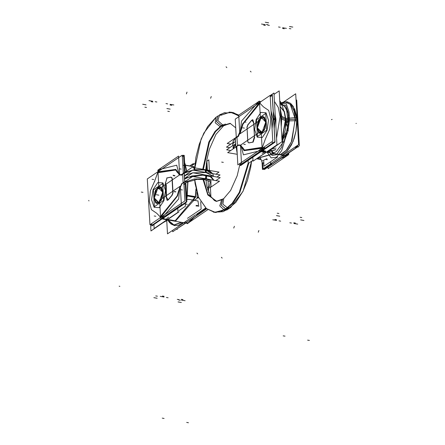 <?xml version="1.0" encoding="UTF-8"?>
<svg xmlns="http://www.w3.org/2000/svg" width="445" height="445" viewBox="0 0 445 445"><rect width="100%" height="100%" fill="white"/><g stroke="black" fill="none" stroke-linecap="round" stroke-linejoin="round"><path stroke-width="0.67" d="M297.444 145.409L295.441 146.917M271.556 163.176L262.411 169.4L261.983 162.058M288.332 153.252L299.329 145.771L296.687 100.03L296.086 100.442M280.611 158.509L264.391 169.551L264.341 168.744M238.381 135.842L227.145 143.49L230.833 144.141M262.772 149.832L274.893 141.582L272.234 95.447L270.237 96.804M257.399 153.492L239.855 165.434L239.749 163.599M248.749 142.895L252.999 142.083M253.066 142.127L249.005 142.901L253.066 142.127M252.81 142.111L254.329 136.982M254.618 137.333L253.144 142.111L254.657 137.455M253.628 122.603L254.473 137.305M253.722 122.948L254.54 137.127L253.722 122.948M253.528 123.098L252.682 119.705L251.553 120.345M252.76 119.722L251.803 120.256L253.778 122.631L252.838 119.733M251.731 120.122L247.715 124.939M248.049 124.756L251.709 120.367L248.049 124.756M247.893 124.728L246.897 127.403M247.965 124.861L247.07 127.248L247.965 124.861M246.947 126.903L247.821 142.083M247.053 127.431L247.876 141.716L247.053 127.431M247.72 141.688L248.939 142.851M248.883 142.917L247.915 141.866L248.783 142.912M236.785 146.316L237.853 164.884L272.791 141.104L270.154 95.364L235.216 119.143L236.289 137.7M233.141 141.254L235.361 138.412L235.455 141.649L235.361 138.412L233.141 141.254L235.361 138.412L235.455 141.649L235.361 138.412L236.968 137.349L237.452 145.76L238.87 144.797L242.525 147.412L244.505 150.104L242.525 147.412L238.87 144.797L237.452 145.76L238.87 144.797L242.525 147.412L244.505 150.104L262.461 147.223L244.505 150.104L242.525 147.412L238.87 144.797L237.452 145.76L236.968 137.349L238.387 136.381L241.474 129.178L243.009 124.094L259.925 103.24L263.485 106.883L268.674 110.432L270.799 118.693L269.753 129.117L265.348 139.19L262.461 147.223L265.348 139.19L269.753 129.117L270.799 118.693L268.674 110.432L263.485 106.883L259.925 103.24L243.009 124.094L241.474 129.178L238.387 136.381L236.968 137.349L237.452 145.76L235.85 146.856L235.566 143.585L235.85 146.856L235.566 143.585L234.131 145.081L235.566 143.585L235.455 141.649L233.903 142.5L235.455 141.649L235.566 143.585L234.131 145.081L235.566 143.585L235.85 146.856L238.87 144.797L242.525 147.412L244.505 150.104L262.461 147.223L265.348 139.19L269.753 129.117L270.799 118.693L268.674 110.432L263.485 106.883L268.674 110.432L270.799 118.693L269.753 129.117L265.348 139.19L262.461 147.223L244.505 150.104L262.461 147.223L265.348 139.19L269.753 129.117L270.799 118.693L268.674 110.432L263.485 106.883L259.925 103.24L243.009 124.094L241.474 129.178L238.387 136.381L236.968 137.349L238.387 136.381L241.474 129.178L243.009 124.094L259.925 103.24L263.485 106.883M262.311 137.494L257.193 137.16L254.651 129.684L256.17 119.444L260.865 112.435L265.982 112.769L268.524 120.245L267 130.485L262.311 137.494L257.193 137.16L254.651 129.684L256.17 119.444L260.865 112.435L265.982 112.769L268.524 120.245L267 130.485L262.311 137.494L267 130.485L268.524 120.245L265.982 112.769L260.865 112.435L256.17 119.444L254.651 129.684L257.193 137.16L262.311 137.494L257.193 137.16L254.651 129.684L256.17 119.444L260.865 112.435L265.982 112.769L268.524 120.245L267 130.485L262.311 137.494M263.418 147.484L264.903 147.746M238.904 144.97L227.668 152.618L237.246 154.298M235.616 138.05L233.169 141.032L232.93 143.813L233.169 141.032L235.616 138.072M233.08 147.556L233.141 146.716M230.727 150.538L226.6 149.809L233.664 144.998M234.059 145.187L233.108 148.485M233.085 147.584L233.275 148.802L233.074 147.506L233.275 148.802L235.516 144.302M232.958 143.752L232.535 145.771L232.852 144.035L233.903 142.5L235.455 141.649L235.85 146.856L237.452 145.76L236.968 137.349L235.361 138.412L236.968 137.349L237.452 145.76L235.85 146.856L237.452 145.76M229.698 147.701L226.444 147.128L233.514 142.317M237.057 137.182L235.266 138.389L235.355 141.688M237.552 145.799L235.761 147.006L235.466 143.674M236.2 147.256L236.812 146.844L236.2 147.256L236.812 146.844L236.2 147.256L237.207 153.659M272.051 128.227L271.072 111.239M272.051 128.249L271.072 111.228M272.084 128.833L272.985 118.904L271.05 110.905M270.204 96.17L272.284 94.752L275.021 142.161L262.828 150.455M240.456 163.115L240.595 165.59L259.78 152.535M272.084 128.855L272.991 118.91L272.084 128.855L272.991 118.91L272.084 128.855L272.991 118.91L271.05 110.894M273.664 118.626L275.11 118.882M273.592 119.015L274.977 119.254L274.231 128.505L274.977 119.254L273.686 119.032L274.982 119.254L273.263 111.689L274.977 119.26L273.686 119.032L275.138 119.288M273.708 119.438L275.16 119.694M260.002 102.272L259.452 101.716M259.446 101.566L260.714 101.788M260.069 102.205L259.535 101.666L260.614 101.855L259.535 101.666L260.069 102.205L259.535 101.666L260.614 101.855L259.535 101.666L260.069 102.205M259.48 102.205L259.68 102.406M259.029 103.04L258.395 102.395M242.341 124.25L260.091 102.211M259.123 103.134L242.814 123.777L241.296 128.533L242.814 123.777L259.123 103.134L242.814 123.777L259.123 103.134L242.814 123.777L240.194 133.316M241.123 128.688L242.736 123.621M239.805 133.75L238.731 115.127L259.413 101.048L260.497 119.866L239.816 133.945M257.978 102.406L241.463 121.129L257.978 102.406L241.463 121.129L257.978 102.406L241.463 121.129L240.205 132.888M241.157 128.321L241.057 129.439M241.084 129.078L238.069 135.808M240.895 145.354L243.409 154.866L240.895 145.354L243.409 154.866L240.895 145.354L243.409 154.866L260.753 150.543M238.631 145.476L240.172 145.026L242.163 147.757M242.252 147.484L240.884 145.265M242.091 147.456L242.314 148.357M242.286 147.634L243.932 150.521M261.148 131.097L262.233 149.921L241.552 163.994L240.467 145.176L261.148 131.097M261.143 150.01L261.732 148.374L261.143 150.01L261.732 148.374L261.143 150.01L261.732 148.374L244.366 150.649M262.639 148.152L262.2 149.364M261.927 150.126L261.766 150.571M261.438 150.427L262.45 150.738M264.336 148.48L263.173 148.28L264.336 148.48L263.173 148.28L264.336 148.48L263.173 148.28L262.355 150.549L265.509 151.105M243.86 150.571L262.556 147.957L264.864 148.363M244.294 150.633L242.241 148.068M265.587 151.361L262.116 150.749L263.251 147.601M263.173 148.28L262.355 150.549L263.173 148.28M270.165 95.547L273.942 92.977L276.935 144.909L253.055 161.168L252.827 157.263M262.111 153.358L264.736 152.168L261.582 151.612L256.715 153.675L261.582 151.612L256.715 153.675L261.582 151.612L264.736 152.168L262.111 153.358L264.736 152.168L261.582 151.612L264.736 152.168L262.111 153.358M265.164 151.778L265.415 151.328L265.164 151.778L261.882 151.378L265.036 151.934L262.01 151.222L262.266 150.777L261.882 151.378L262.266 150.777L262.01 151.222L265.164 151.778L265.415 151.328L265.164 151.778L262.01 151.222M258.74 101.404L259.018 101.321M259.435 101.393L260.915 101.649M253.005 160.361L251.481 161.402L253.005 160.361M258.356 101.772L258.923 101.382M261.143 150.66L261.732 151.372M260.809 150.888L261.376 151.545L260.809 150.888M261.654 150.332L262.2 150.516L261.666 150.304M262.261 150.354L261.766 151.306L265.231 151.917M265.404 151.678L261.938 151.072L261.677 151.4M257.143 153.38L261.76 151.361L274.693 153.636L257.855 158.181M248.099 160.484L248.271 163.46L252.999 160.239M295.474 147.551L297.572 146.127L297.527 145.348M271.589 163.81L263.151 169.556L262.784 163.159M287.987 153.297L287.309 155.183L285.651 154.888M287.765 153.447L287.231 154.927L285.929 154.699L287.231 154.927L287.765 153.447L287.231 154.927L285.929 154.699L287.231 154.927L287.765 153.447M287.008 155.06L287.687 155.044L288.427 153.002L287.698 155.027L288.299 153.086M288.388 153.024L287.392 154.949L287.704 154.916M288.849 152.902L289.406 152.68L289.005 152.607M287.57 155.4L288.766 154.582L288.666 152.835M286.474 156.145L268.085 168.661L267.946 166.291M263.852 163.209L262.394 163.093L261.365 160.306M271.545 163.031L271.628 164.433L295.513 148.174L295.43 146.778M283.993 154.599L283.61 155.199L283.993 154.599M283.309 155.433L281.435 156.301L283.309 155.433M270.799 149.943L272.924 153.325M271.072 150.21L273.085 153.353M280.077 158.681L287.131 155.822L274.198 153.547L258.028 158.064M287.631 155.144L287.086 155.811M286.458 155.989L280.417 158.448L286.458 155.989L284.533 155.65L286.458 155.989L280.417 158.448L286.458 155.989L284.533 155.65M286.758 155.756L287.142 155.149L286.758 155.756M283.448 155.172L283.66 154.893M285.239 155.172L287.131 155.5L286.919 155.783M284.928 155.383L286.958 155.739L287.448 154.782M283.487 155.127L283.76 154.721M261.031 159.555L256.904 158.832M277.674 156.94L264.024 166.23L263.729 161.101M267.439 159.616L266.221 159.638M260.842 159.115L257.366 158.52M266.922 158.62L261.788 161.162L260.397 158.003M280.728 118.053L281.835 118.32L280.139 107.796L281.774 116.735L280.639 116.468L281.774 116.735L280.639 116.468L281.774 116.735L280.639 116.468L281.774 116.735L281.251 127.114L281.657 115.188L280.545 114.916M276.545 138.111L280.083 116.651L276.545 138.111L280.083 116.651L276.545 138.111L280.083 116.651L278.303 107.406L274.432 101.449L278.303 107.406L280.083 116.651L278.303 107.406L274.432 101.449L278.303 107.406L280.083 116.651L278.303 107.406L274.432 101.449M280.133 107.718L281.835 118.337M281.863 119.071L286.174 121.046L284.405 111.539L280.055 106.383M281.835 117.675L285.951 119.744L284.094 111.189L280.061 106.438L284.094 111.189L285.951 119.744L281.835 117.675L285.951 119.744L281.98 139.763L285.951 119.744L295.335 119.165L285.951 119.744L295.335 119.165L290.196 104.291L285.345 102.055L279.916 103.958L285.345 102.055L290.196 104.291L295.335 119.165L290.196 104.291L285.345 102.055L279.916 103.958L285.345 102.055L290.196 104.291L295.335 119.165L285.951 119.744L284.094 111.189L280.061 106.438L284.094 111.189L285.951 119.744L281.835 117.675L285.951 119.744L281.98 139.763L285.951 119.744L295.335 119.165L290.196 104.291L285.345 102.055L279.916 103.958M281.257 127.187L281.657 115.216M281.768 116.351L286.029 118.531L285.451 129.629L281.997 140.097M272.574 148.163L270.07 150.538M280.428 142.823L272.045 148.747M272.073 148.713L280.072 143.062M281.958 139.424L285.684 118.47L295.38 117.569L291.948 140.87L286.819 149.943L280.661 154.682M279.716 143.307L272.106 148.68M273.758 153.469L270.883 149.87M270.944 149.815L274.037 153.519M280.244 154.61L286.263 150.321L291.386 141.799L295.335 119.165L291.386 141.799L286.263 150.321L280.244 154.61L286.263 150.321L291.386 141.799L295.335 119.165L291.386 141.799L286.263 150.321L280.244 154.61L286.263 150.321L291.386 141.799L295.335 119.165M280.061 106.494L284.171 111.74L285.829 120.99L295.558 120.701L294.156 111.1L290.635 104.458L285.607 101.899L279.911 103.852L283.115 102.105L287.103 101.76L290.596 103.374L294.673 109.231L296.209 114.677L296.821 120.951L295.257 120.779M279.911 103.846L281.496 102.823L287.047 101.749L290.646 103.418L293.227 106.388L296.759 119.371L295.497 119.127L296.759 119.371L295.497 119.127L296.759 119.371L295.497 119.127L285.779 119.716L295.497 119.115M296.759 119.371L295.981 131.292L294.128 138.556L291.386 145.07L287.303 151.061L282.086 154.932L287.22 151.15L293.116 141.315L296.042 130.941L296.787 124.038L296.637 117.825L295.079 117.697M283.782 101.905L295.703 93.789L298.634 144.597L270.543 163.715L270.438 161.863M275.227 115.294L275.839 120.512M275.716 118.381L275.733 124.005M274.025 94.373L279.16 90.88L282.091 141.688L253.984 160.534M275.182 114.504L275.956 119.46L275.794 125.056L275.956 119.46L275.182 114.504L275.956 119.46L275.794 125.056L275.956 119.46L275.182 114.504M265.904 122.414L262.934 116.362L258.551 119.955L257.004 128.472M260.08 133.539L264.352 130.162L266.043 121.93L263.095 116.39M263.012 116.379L258.784 119.833L257.127 127.999L259.897 133.5L264.308 129.918L265.849 121.402M256.949 127.459L259.919 133.511M256.465 119.711L257.433 136.532L266.711 130.218L265.737 113.397L256.465 119.711M266.043 121.93L265.07 128.51L262.049 133.016L258.762 132.805L257.127 127.999L258.106 121.418L261.12 116.913L264.408 117.124L266.043 121.93L264.408 117.124L261.12 116.913L258.106 121.418L257.127 127.999L258.762 132.805L262.049 133.016L265.07 128.51L266.043 121.93L265.07 128.51L262.049 133.016L258.762 132.805L257.127 127.999L258.106 121.418L261.12 116.913L264.408 117.124L266.043 121.93L265.07 128.51L262.049 133.016L258.762 132.805L257.127 127.999L258.106 121.418L261.12 116.913L264.408 117.124L266.043 121.93M261.543 132.849L264.714 128.733L265.798 122.097L261.148 117.358L257.377 127.832L262.022 132.571L265.798 122.097L264.235 117.541M265.726 122.531L264.124 117.43L259.279 119.138L257.227 128.316M264.18 117.486L259.53 119.093L257.377 127.832L261.449 132.888M257.171 127.348L258.467 132.098L261.404 132.91L264.703 128.522L265.671 121.563M214.523 212.387L228.891 208.8L226.032 209.35L233.547 202.086L240.161 191.317L248.494 163.309L240.161 191.317L233.547 202.086L226.032 209.35L221.271 205.023L222.578 199.521L221.271 205.023L226.032 209.35L214.523 212.387L206.341 208.533L198.509 197.257L194.66 179.641L195.06 183.618L198.481 197.202L206.335 208.527L215.714 212.554L227.962 208.188L222.906 204.216L223.696 198.692M219.685 114.749L217.85 120.562L222.789 125.023L215.586 131.564L209.439 142.161L203.298 169.595M216.092 201.257L207.954 194.248L203.632 179.496M217.755 115.945L216.454 121.441L221.21 125.774L214.412 132.693L208.688 143.184L202.998 169.562L208.688 143.184L214.412 132.693L221.21 125.774L216.454 121.441L217.755 115.945M203.337 179.457L207.893 194.593L216.47 201.335L207.893 194.593L203.337 179.457L207.904 194.61L216.498 201.34L207.904 194.61L203.337 179.457L207.904 194.61L216.498 201.34M238.748 115.45L233.291 112.602L223.618 113.013L215.959 117.269L215.191 122.781L220.247 126.753L229.792 123.354M248.827 163.081L239.883 192.524L232.735 203.487L224.692 210.413L219.752 205.952L221.521 200.178M224.069 125.217L221.21 125.774L230.176 123.404L221.21 125.774L230.176 123.404L235.716 127.804M230.872 112.185L238.793 115.083L232.118 112.351L238.765 115.65L232.118 112.351L229.064 112.101M230.555 123.488L219.641 126.647L222.967 126.035L230.148 123.399M230.649 207.498L242.798 191.678L247.42 180.503L250.707 167.487L251.609 161.318L243.148 190.988L235.856 202.364L227.028 209.957L224.091 210.307L232.145 203.371L239.299 192.379L248.238 162.876M230.933 112.19L238.776 115.895M230.682 207.47L227.356 208.082L220.253 211.942L213.355 212.137L223.023 211.725L230.682 207.47M205.94 179.897L206.853 186.166L210.335 195.978L214.484 200.584L216.854 201.39L207.826 194.943L203.031 179.424M202.692 169.539L208.827 142.077L214.98 131.464L222.189 124.917L225.126 124.561M182.339 156.634L184.236 155.338L185.22 172.415M151.751 223.49L151.856 225.326L161.869 218.523M167.442 214.718L186.894 201.479L185.826 182.884M172.076 195.077L168.06 199.894M168.31 199.816L172.148 195.216L168.31 199.816M172.894 192.618L171.898 195.288M172.232 195.105L172.999 193.141L172.232 195.105M171.97 177.933L172.844 193.113M173.038 192.824L172.198 178.211L173.038 192.824M170.852 177.166L172.07 178.328M172.115 177.961L171.108 177.171L172.115 177.961M166.792 177.933L171.041 177.127M170.997 177.193L167.125 177.933L170.997 177.193M165.462 183.034L166.981 177.905M167.047 177.944L165.568 182.945L167.047 177.944M165.317 182.711L166.163 197.413M165.618 183.062L166.419 196.946L165.618 183.062L166.419 196.946L166.252 184.903M168.238 199.677L167.109 200.317L166.263 196.918M168.216 199.922L166.386 197.129L168.216 199.922L166.386 197.129L166.986 200.228M167.27 200.345L168.177 199.961M183.824 182.367L184.892 200.934L149.954 224.714L147.317 178.968L182.255 155.188L183.323 173.75M186.188 177.689L184.436 178.389L184.714 181.66L186.36 180.731L184.714 181.66L186.36 180.731L184.714 181.66L184.436 178.389L186.188 177.689L184.436 178.389L186.188 177.689L184.436 178.389L184.714 181.66L183.145 182.723L182.661 174.312L181.237 175.28L182.661 174.312L181.237 175.28L177.583 172.666L175.603 169.973L157.652 172.849L154.765 180.881L150.36 190.961L149.309 201.385L151.434 209.645L156.629 213.188L160.189 216.832L177.104 195.984L178.634 190.894L181.721 183.69L183.145 182.723L182.661 174.312L181.237 175.28L177.583 172.666L175.603 169.973L157.652 172.849L154.765 180.881L150.36 190.961L149.309 201.385L151.434 209.645L156.629 213.188L160.189 216.832L177.104 195.984L178.634 190.894L181.721 183.69L184.714 181.66L183.145 182.723L182.661 174.312L183.145 182.723L182.661 174.312L181.237 175.28L177.583 172.666L175.603 169.973L157.652 172.849L154.765 180.881L150.36 190.961L149.309 201.385L151.434 209.645L156.629 213.188L160.189 216.832L177.104 195.984L178.634 190.894L181.721 183.69L184.714 181.66L184.23 173.211L192.568 170.185L184.23 173.211L184.325 176.448L186.26 174.924L192.774 172.832L186.26 174.924L192.774 172.832L186.26 174.924L184.325 176.448L186.26 174.924L184.325 176.448L184.23 173.211L184.325 176.448L186.26 174.924L192.774 172.832M157.803 182.584L162.92 182.912L165.462 190.388L163.938 200.628L159.249 207.637L154.131 207.309L151.589 199.833L153.108 189.592L157.803 182.584L162.92 182.912L165.462 190.388L163.938 200.628L159.249 207.637L154.131 207.309L151.589 199.833L153.108 189.592L157.803 182.584L162.92 182.912L165.462 190.388L163.938 200.628L159.249 207.637L154.131 207.309L151.589 199.833L153.108 189.592L157.803 182.584L162.92 182.912L165.462 190.388L163.938 200.628L159.249 207.637L154.131 207.309L151.589 199.833L153.108 189.592L157.803 182.584M215.92 174.206L218.973 172.126L192.034 167.387L180.798 175.035M196.512 214.251L205.712 207.987M206.836 160.089L207.426 170.335M208.071 181.538L208.705 192.552M206.897 161.146L208.788 159.855L209.434 171.013M176.481 229.192L185.732 223.09M194.454 217.149L206.697 208.816M210.363 187.117L210.93 196.935M210.379 187.456L219.502 181.254L192.563 176.515L181.326 184.163M209.467 186.349L210.285 181.727L204.884 179.663L210.285 181.727L209.467 186.349L208.393 187.078L209.467 186.349L208.393 187.078L209.467 186.349L210.285 181.727L204.884 179.663L197.174 179.346L186.572 182.322L197.174 179.346L204.884 179.663L210.285 181.727L209.467 186.349L210.285 181.727L204.884 179.663L197.174 179.346L186.572 182.322L184.992 183.401L186.572 182.322L184.992 183.401L186.572 182.322L197.174 179.346L204.884 179.663L197.174 179.346L186.572 182.322L183.93 184.124L184.58 184.241M209.367 187.69L210.975 186.611L208.46 188.307L210.975 186.611L210.908 180.681L205.812 179.029L194.404 178.962L185.07 182.055L183.852 182.895L185.07 182.055L194.404 178.962L205.812 179.029L210.908 180.681L210.975 186.611L209.367 187.69L210.975 186.611L210.908 180.681L205.812 179.029L194.404 178.962L185.07 182.055L183.852 182.895M208.393 187.084L209.489 186.338M186.583 182.311L184.953 183.423M185.014 183.385L183.657 184.313M154.643 181.237L154.699 181.554M182.561 174.273L184.325 173.061L184.414 176.365M183.056 182.889L184.82 181.682L184.525 178.345M205.657 169.962L195.099 169.651L185.799 172.12L194.871 169.679L205.156 169.84M192.807 170.14L204.461 169.845M183.985 173.194L193.714 169.873L205.874 170.007L206.497 172.538L205.874 170.007L193.714 169.873L183.985 173.194M203.682 178.467L206.385 178.857L206.686 175.547L206.385 178.857L203.682 178.467M202.508 178.261L205.985 178.684L206.241 175.469L205.985 178.684L202.508 178.261L205.985 178.684L202.508 178.261L205.985 178.684L206.241 175.464L205.985 178.684L208.978 179.402M206.052 172.46L205.484 170.001M212.788 173.656L205.039 169.857L205.618 172.387L205.039 169.857L212.788 173.656M208.043 179.235L205.551 178.706L205.801 175.391L205.551 178.706L208.043 179.235M209.968 176.431L213.734 180.158M185.754 177.611L192.824 172.799L220.203 177.616L215.814 180.603M213.9 180.269L211.447 176.899L204.027 174.985L186.416 177.611L204.027 174.985L211.447 176.899L213.9 180.269L211.447 176.899L204.027 174.985L186.416 177.611L204.027 174.985L211.447 176.899L213.9 180.269L211.447 176.899L204.027 174.985L186.416 177.611M184.397 176.003L185.921 174.985M205.395 172.354L206.936 172.627M184.575 179.001L191.895 175.925L202.108 175.035L210.702 176.732L213.861 180.258M192.891 172.81L205.99 172.577L213.539 176.264L206.002 172.577L192.891 172.81L206.002 172.577L213.544 176.27L206.002 172.577L192.891 172.81L206.002 172.577L213.628 176.459L213.4 175.992M186.36 180.731L184.714 181.66L184.23 173.211L192.568 170.185M185.598 174.924L192.668 170.112L220.047 174.93L216.943 177.043M162.214 218.779L151.806 226.021L151.662 223.551M165.134 216.949L186.227 202.592L185.12 183.362M184.514 172.832L183.496 155.188L182.305 156M177.294 196.301L160.99 216.943L161.719 217.683L160.99 216.943L177.294 196.301L160.99 216.943L161.719 217.683L160.99 216.943L177.294 196.301L160.99 216.943L161.719 217.683M177.449 195.772L159.877 217.839L160.634 217.972M178.667 191.333L177.054 196.401M177.588 195.794L179.919 186.761L178.884 190.788L179.919 186.761L178.884 190.788L179.919 186.761L178.645 198.948L179.919 186.761L178.645 198.948L179.919 186.761L178.645 198.948L162.13 217.666M180.292 186.127L181.376 204.95L160.695 219.029L159.61 200.206L179.93 186.377M178.634 191.7L178.74 190.577M178.706 190.944L181.721 184.213M186.772 199.316L187.284 195.9M187.212 195.227L187.89 182.25M183.935 184.319L184.325 184.274M185.509 165.167L184.658 162.681M177.822 172.443L179.229 174.807L177.822 172.443L179.229 174.807L177.822 172.443L179.229 174.807L176.704 165.206L159.355 169.534M182.839 165.262L185.114 165.568M185.504 165.629L186.889 171.62L185.504 165.629M181.165 174.54L179.624 174.991L177.633 172.265M177.7 172.56L177.483 171.659M158.965 188.98L157.88 170.157L178.562 156.078L179.647 174.902L158.965 188.98M158.971 170.062L158.42 171.598M158.381 171.698L175.597 169.406M175.747 169.428L177.677 171.831M179.229 174.807L176.704 165.206L179.229 174.807M175.936 169.445L157.419 172.098M175.497 169.389L177.555 171.954M177.789 208.338L178.011 212.243L154.126 228.496L153.903 224.591M166.213 219.224L168.544 217.104L166.213 219.224L168.544 217.104L166.213 219.224L163.065 218.667L166.213 219.224L163.065 218.667L167.793 214.195L163.065 218.667L166.213 219.224M166.892 214.813L162.397 218.985L175.336 221.26L192.946 201.24M186.538 195.221L195.878 196.862M195.26 197.391L193.419 200.155L188.858 199.354L186.783 199.488L188.858 199.354L186.783 199.488L188.858 199.354L193.419 200.155L195.26 197.391L193.419 200.155L188.858 199.354L193.419 200.155L195.26 197.391L187.273 195.984L195.26 197.391L193.419 200.155L195.26 197.391L193.419 200.155L195.26 197.391L187.273 195.984M192.685 201.418L197.18 198.359L196.84 192.429L197.18 198.359L192.685 201.418M191.05 166.141L195.038 163.426L191.05 166.141M195.5 196.69L196.112 189.576L195.5 196.69M194.498 169.723L193.792 167.086L194.498 169.723M161.858 218.234L162.497 218.901M162.842 218.601L162.225 217.983L162.842 218.601M186.961 195.845L195.583 197.363M187.028 195.305L187.712 181.682M186.744 171.681L185.187 165.112L193.814 166.63M159.076 169.339L159.761 168.811M184.803 165.201L194.148 166.842M160.172 168.594L159.532 168.922M178.962 210.635L185.376 206.269L185.203 203.293M185.242 203.988L187.212 204.377M185.615 165.184L185.276 164.439M206.308 163.677L206.68 170.146M207.676 187.328L207.826 190.021M196.551 214.885L206.135 208.36M187.228 223.696L187.629 223.423M188.819 222.611L207.854 209.656M172.621 230.365L172.705 231.762L196.584 215.508M192.657 164.211L193.592 163.576L193.636 164.377M186.616 220.837L184.786 222.489L186.616 220.837M206.586 169.028L205.818 168.894M198.787 197.925L197.141 197.636M193.48 166.569L194.343 169.745M195.967 188.947L195.322 196.768M188.474 222.917L194.966 216.615L187.901 223.334M187.94 223.045L193.797 217.405L187.94 223.045L193.797 217.405L187.94 223.045L186.01 222.706M198.537 197.33L197.107 197.079M194.61 216.854L187.773 223.451L174.835 221.176L195.383 196.773M200.706 201.735L201.129 209.039L187.479 218.328M198.147 206.107L196.011 205.929M167.893 219.952L167.008 220.687M181.599 222.361L174.017 225.17L167.821 220.014M167.882 219.964L173.951 224.975L181.36 222.322L173.951 224.975L167.882 219.964L173.951 224.975L181.36 222.322L173.951 224.975L167.882 219.964L173.951 224.975L181.36 222.322M195.572 214.746L167.487 233.859L166.736 220.892M192.707 165.012L192.641 163.938L189.742 165.913M179.029 211.837L150.938 230.955L150.555 224.302M162.848 192.557L159.872 186.511L155.489 190.104L153.942 198.62M157.018 203.688L161.296 200.306L162.987 192.073L160.033 186.538M159.955 186.522L155.722 189.976L154.065 198.147L156.835 203.643M153.887 197.608L156.857 203.654L161.246 200.061L162.787 191.55M153.403 189.859L154.37 206.675L163.649 200.367L162.675 183.546L153.403 189.859M162.987 192.073L162.008 198.659L158.987 203.165L155.7 202.953L154.065 198.147L155.044 191.561L158.058 187.056L161.351 187.267L162.987 192.073L161.351 187.267L158.058 187.056L155.044 191.561L154.065 198.147L155.7 202.953L158.987 203.165L162.008 198.659L162.987 192.073L162.008 198.659L158.987 203.165L155.7 202.953L154.065 198.147L155.044 191.561L158.058 187.056L161.351 187.267L162.987 192.073L162.008 198.659L158.987 203.165L155.7 202.953L154.065 198.147L155.044 191.561L158.058 187.056L161.351 187.267L162.987 192.073M158.481 202.992L161.657 198.876L162.737 192.246L158.086 187.506L154.315 197.975L158.965 202.714L162.737 192.246L161.173 187.684M162.664 192.674L161.068 187.579L156.217 189.286L154.165 198.464M161.118 187.634L156.468 189.242L154.315 197.975L158.392 203.037M154.109 197.497L155.405 202.247L158.342 203.059L161.641 198.665L162.609 191.712M236.89 148.157L237.129 152.329M267.117 152.301L275.772 149.726L267.117 152.301L275.772 149.726L267.117 152.301L275.772 149.726L267.117 152.301L275.772 149.726L267.117 152.301L272.507 148.213L267.1 152.301M286.313 154.437L288.41 154.81M267.79 151.99L275.728 149.559L267.79 151.99M300.642 219.891L303.957 220.475M307.578 340.125L309.392 340.442M300.803 219.919L302.466 220.214M356.028 123.465L356.284 123.348M288.282 115.489L288.599 120.918L287.248 130.619L282.942 137.622L287.248 130.619L288.599 120.918L287.248 130.619L282.942 137.622L287.248 130.619L288.599 120.918L288.427 118.059L289.322 117.452L289.172 114.882L288.282 115.489L288.427 118.059L289.322 117.452L289.172 114.882L288.282 115.489L288.599 120.918L288.427 118.059L289.322 117.452L289.016 112.012L286.191 103.602L280.467 103.201L279.894 103.629L280.467 103.201L279.894 103.629L280.467 103.201L286.191 103.602L289.016 112.012L286.191 103.602L280.467 103.201L286.191 103.602L289.016 112.012L289.172 114.882L288.282 115.489L288.427 118.059L289.322 117.452L289.172 114.882L288.282 115.489L288.427 118.059L288.121 112.624L288.282 115.489M282.569 139.652L287.815 131.781L289.495 120.311L289.016 112.012L289.495 120.311L289.322 117.452L289.495 120.311L287.815 131.781L282.569 139.652L287.815 131.781L289.495 120.311L287.815 131.781L282.569 139.652M253.778 122.631L251.803 120.256L253.778 122.631M261.899 150.143L263.868 150.493M265.276 22.25L268.591 22.834M272.051 142.45L273.859 142.773M266.772 22.511L268.43 22.806M279.994 105.315L280.561 104.881L285.612 105.226L288.121 112.624L285.612 105.226L280.561 104.881L285.612 105.226L288.121 112.624L285.612 105.226L280.561 104.881L279.994 105.315M289.656 26.539L291.314 26.828M289.489 26.511L292.804 27.089M296.62 146.772L298.239 147.061M258.278 232.24L258.907 230.499M250.324 71.206L251.097 71.995M235.361 138.412L236.968 137.349L235.361 138.412L235.455 141.649L233.903 142.5L235.455 141.649L235.566 143.585L234.131 145.081M235.566 143.585L235.455 141.649M237.496 145.726L238.965 144.731M238.481 136.32L237.013 137.316M259.925 103.24L243.009 124.094L241.474 129.178L238.387 136.381L236.968 137.349M277.919 215.897L279.577 216.187M276.428 215.63L279.744 216.214M283.198 335.836L285.011 336.153M226.088 66.822L226.861 67.618M233.759 228.051L234.387 226.305M262.339 147.568L265.409 139.024M263.557 106.961L259.774 103.084M331.469 119.666L332.137 119.355M259.496 102.467L260.342 102.662M262.411 148.246L262.172 148.897M273.263 111.689L274.977 119.254L274.231 128.505M267.178 152.312L271.088 157.836L276.579 157.185L281.724 150.594L284.911 139.597L288.16 130.596L285.835 118.314L288.16 130.596L285.835 118.314L288.16 130.596L285.835 118.314L288.16 130.596L285.835 118.314L288.16 130.596L284.911 139.597L288.16 130.596L284.911 139.597L288.16 130.596L284.911 139.597L288.16 130.596L284.911 139.597L281.724 150.594L276.579 157.185L281.724 150.594L284.728 140.37L281.724 150.594L276.579 157.185L281.724 150.594L284.728 140.37L281.724 150.594L276.579 157.185L281.724 150.594L284.728 140.37L281.724 150.594L276.579 157.185L271.088 157.836L267.178 152.312L271.088 157.836L276.579 157.185L271.088 157.836L267.178 152.312L271.088 157.836L276.579 157.185L271.088 157.836L267.178 152.312L271.088 157.836L276.579 157.185L271.088 157.836L267.172 152.312M283.815 110.594L281.162 102.617L279.738 100.932L281.162 102.617L279.738 100.932L281.162 102.617L279.738 100.932L281.162 102.617L279.738 100.932L281.162 102.617L283.815 110.594M283.682 135.658L281.713 147.045L276.434 154.721L272.04 155.416L268.724 151.478L272.04 155.416L276.434 154.721L272.04 155.416L268.724 151.478L272.04 155.416L276.434 154.721L272.04 155.416L268.724 151.478L272.04 155.416L276.434 154.721L272.04 155.416L268.724 151.478L272.04 155.416L276.434 154.721L281.713 147.045L283.682 135.658L281.713 147.045L276.434 154.721L281.713 147.045L283.682 135.658L281.713 147.045L276.434 154.721L281.713 147.045L283.682 135.658L281.713 147.045L276.434 154.721L281.713 147.045L283.682 135.658M274.982 119.254L273.686 119.032M277.241 213.227L278.898 213.517M244.433 128.093L242.775 127.798M266.36 24.497L268.018 24.792M245.379 144.542L243.721 144.252M271.684 149.097L276.05 148.035L271.684 149.097M285.712 126.769L288.644 118.342L288.043 112.913L284.678 106.316L279.883 103.396L284.678 106.316L288.043 112.913L284.678 106.316L279.883 103.396L284.678 106.316L288.043 112.913L284.678 106.316L279.883 103.396L284.678 106.316L288.043 112.913L284.678 106.316L279.883 103.396L284.678 106.316L288.043 112.913L288.644 118.342L285.712 126.769M274.882 219.452L276.54 219.741M263.674 25.12L265.331 25.41M279.009 220.854L280.667 221.143M272.802 219.763L274.459 220.053M258.05 101.977L258.517 101.521M258.45 103.329L257.249 103.118L258.45 103.329M261.515 24.002L263.173 24.297M261.171 149.692L259.925 149.47L261.171 149.692M267.718 25.092L269.375 25.387M265.242 24.659L263.585 24.369M288.249 130.496L285.868 118.626L288.249 130.496M276.534 220.42L274.871 220.125M285.073 155.277L286.886 155.6M290.908 28.819L289.25 28.525M289.039 152.824L288.755 152.774M263.835 162.915L262.272 162.803M301.788 217.544L300.13 217.255M284.238 28.736L282.581 28.447M295.447 223.067L293.789 222.778M280.183 27.284L278.526 26.995M286.708 156.034L273.775 153.759M286.391 28.38L284.728 28.085M287.631 154.943L287.231 154.927M297.677 224.135L296.02 223.846M291.469 223.045L289.812 222.756M293.945 223.479L295.602 223.774M282.658 27.724L284.316 28.013M281.774 116.735L280.639 116.468M281.813 117.63L286.124 119.772L281.813 117.63M281.98 139.763L285.951 119.744L284.094 111.189L280.061 106.438M267.551 152.107L268.14 152.479L267.545 152.107M272.568 153.258L276.262 151.684L284.31 140.776L288.31 124.094L286.541 108.78L279.766 101.404L286.541 108.78L288.31 124.094L284.31 140.776L276.262 151.684L284.31 140.776L288.31 124.094L286.541 108.78L279.766 101.404L286.541 108.78L288.31 124.094L284.31 140.776L276.262 151.689L284.31 140.776L288.31 124.094L286.541 108.78L279.766 101.404L286.541 108.78L288.31 124.094L284.31 140.776L276.262 151.684L284.31 140.776L288.31 124.094L286.541 108.78L279.766 101.404L286.541 108.78L288.31 124.094L284.31 140.776L276.262 151.689L272.574 153.258M265.798 122.097L261.148 117.358L257.377 127.832L262.022 132.571L265.798 122.097L261.148 117.358L257.377 127.832L262.022 132.571L265.798 122.097L261.148 117.358L257.377 127.832L262.022 132.571L265.798 122.097M244.344 121.93L246.002 122.225L244.344 121.93M220.909 125.707L224.102 125.195L221.21 125.774L214.412 132.693L208.688 143.184L202.998 169.562L208.688 143.184L214.412 132.693L221.21 125.774L216.448 121.435L217.766 115.934L216.448 121.435L221.21 125.774L214.412 132.693L208.688 143.184L202.998 169.562M226.333 209.395L221.332 205.184L222.578 199.521L221.271 205.017L226.032 209.35L228.891 208.8L226.032 209.35L233.547 202.086L240.161 191.317L248.494 163.309L240.161 191.317L233.547 202.086L226.032 209.35L221.271 205.017L222.578 199.521L221.271 205.017L226.032 209.35L233.547 202.086L240.161 191.317L248.494 163.309M238.765 115.65L230.143 112.168L220.614 115.394L230.143 112.168L238.765 115.65L230.143 112.168L220.614 115.394M225.22 123.921L224.553 124.823L225.22 123.921M223.323 162.369L221.666 162.08L223.323 162.369M221.21 125.774L224.102 125.195L221.21 125.774L216.448 121.435L217.766 115.934L216.509 121.596L221.515 125.813M226.032 209.35L228.891 208.8L225.726 209.289M205.902 170.079L212.766 173.65L205.902 170.079L212.766 173.65L209.984 171.258L205.596 169.918L210.374 171.453M162.063 218.684L161.374 218.567M156.629 213.188L151.434 209.645L149.309 201.385L150.36 190.961L154.765 180.881L157.652 172.849L175.603 169.973L177.583 172.666L181.237 175.28L177.583 172.666L175.603 169.973L157.652 172.849L154.765 180.881L150.36 190.961L149.309 201.385L151.434 209.645L156.629 213.188L160.189 216.832L177.104 195.984L178.634 190.894L181.721 183.69L183.145 182.723L181.721 183.69L178.634 190.894L177.104 195.984L160.189 216.832M158.159 195.049L156.501 194.754L158.159 195.049M158.042 195.027L156.384 194.732L158.042 195.027M182.611 174.345L181.143 175.347M181.21 169.111L179.552 168.816M174.991 175.931L173.333 175.636M157.157 298.233L153.837 297.649M164.083 418.461L162.269 418.144M156.99 298.206L155.333 297.911M170.218 109.108L166.903 108.524M177.31 229.37L176.448 229.214M168.727 108.847L167.07 108.552M210.975 186.611L210.908 180.681L205.812 179.029L194.404 178.962L185.07 182.055L194.404 178.962L205.812 179.029L210.908 180.681L210.975 186.611M183.93 184.124L184.992 183.401L183.93 184.124M145.838 104.82L144.18 104.531M146.005 104.848L142.689 104.269M152.93 225.081L151.122 224.764M197.669 253.895L196.901 253.099M187.011 92.143L186.388 93.884M157.775 172.51L154.704 181.048M153.759 179.58L152.095 179.291M158.854 195.171L157.196 194.877M155.872 216.259L154.215 215.97M156.551 213.116L160.339 216.988M88.939 200.89L88.716 200.422M175.909 191.817L174.251 191.528M182.417 189.976L180.759 189.687M181.627 183.757L183.095 182.756M184.714 181.66L183.145 182.723M184.436 178.389L184.325 176.448M179.875 302.227L178.217 301.938M181.365 302.489L178.05 301.91M188.458 422.75L186.65 422.433M211.253 96.526L210.624 98.267M222.189 258.083L221.415 257.293M119.861 286.352L119.165 286.207M186.155 195.155L187.045 195.205M167.793 214.195L163.065 218.667L167.793 214.195M144.859 107.195L146.516 107.49M160.233 217.499L160.612 217.566M175.68 191.984L174.023 191.689M155.739 295.925L157.397 296.214M174.729 175.53L173.072 175.241M151.2 101.671L152.858 101.966M162.403 296.008L164.066 296.298M155.177 101.694L156.835 101.988M162.814 218.623L175.747 220.898M193.575 200.183L188.697 199.327M148.969 100.603L150.627 100.898M161.891 218.54L162.175 218.69M162.764 216.943L161.201 216.665L162.764 216.943M187.045 195.199L195.667 196.718M160.256 296.364L161.913 296.654M159.482 169.067L159.944 168.75M159.727 170.524L158.526 170.313L159.727 170.524M166.458 297.455L168.121 297.744M163.988 297.021L162.33 296.726M152.702 101.26L151.044 100.971M198.136 200.984L194.315 200.311L197.981 200.956L194.315 200.311L197.981 200.956L198.815 206.319M198.826 198.014L197.146 197.719L198.826 198.014M180.286 300.242L178.629 299.952M169.406 111.517L167.748 111.222M182.967 299.624L181.31 299.329M171.764 105.293L170.107 104.998M178.923 299.646L177.266 299.357M185.131 300.737L183.474 300.447M173.845 104.981L172.187 104.686M167.637 103.891L165.979 103.596M170.112 104.325L171.77 104.614M181.399 300.08L183.062 300.375M197.691 205.406L196.112 205.484M162.737 192.246L158.086 187.506L154.315 197.975L158.965 202.714L162.737 192.246L158.086 187.506L154.315 197.975L158.965 202.714L162.737 192.246L158.086 187.506L154.315 197.975L158.965 202.714L162.737 192.246M141.282 192.079L142.94 192.368L141.282 192.079M233.147 141.215L232.996 142.667M258.406 101.655L258.706 101.532M260.748 101.766L259.441 101.538M287.737 154.905L288.249 153.492M273.608 153.442L271.417 150.777L273.608 153.442M223.679 198.704L216.437 201.329M215.931 117.296L203.849 133.061L199.227 144.241L195.939 157.257L194.537 169.717L201.095 139.124L207.698 126.491L215.959 117.274M215.614 201.112L216.47 201.335L222.578 199.521M223.54 198.815L230.605 190.488L237.157 175.775L239.811 164.65L237.163 175.753L230.566 190.549M219.546 114.827L225.114 112.596M205.762 169.951L206.997 159.154L209.434 149.147L215.942 134.412L224.041 125.24M183.985 173.216L183.323 173.672L183.985 173.216M212.894 173.934L213.372 175.936L212.894 173.934M167.882 219.952L162.87 222.834L167.882 219.952M182.867 222.583L178.517 225.27L174.529 225.615L171.036 224.002L168.355 220.92L169.762 222.806L174.607 225.632L178.434 225.298L182.867 222.583"/></g></svg>
